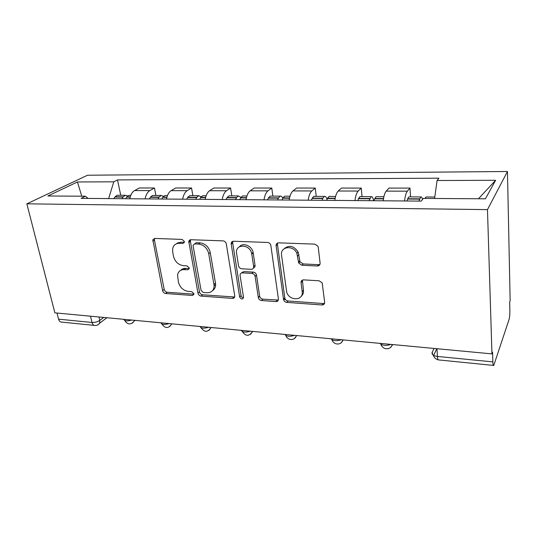 <?xml version="1.0" encoding="UTF-8"?>
<svg xmlns="http://www.w3.org/2000/svg" width="537" height="537" viewBox="0 0 537 537"><rect width="100%" height="100%" fill="white"/><g stroke="black" fill="none" stroke-linecap="round" stroke-linejoin="round"><path stroke-width="0.81" d="M184.366 241.496L182.15 239.415L154.73 238.441L152.823 239.757L162.597 290.645C163.073 292.276 164.074 293.229 165.611 293.504L192.468 295.471L193.924 293.692L191.763 291.651L188.225 291.396C183.171 290.524 179.895 287.423 178.405 282.093L177.552 274.937C178.311 271.386 180.519 269.608 184.178 269.601L187.742 269.802L189.232 268.513L189.205 267.943L187.024 265.875L183.453 265.687C178.338 264.882 175.022 261.747 173.505 256.29L172.699 252.061L172.692 248.503C173.572 245.087 175.774 243.355 179.291 243.301L182.895 243.442L184.379 242.18L184.366 241.496M317.347 266.003C319.206 265.909 320.119 264.936 320.092 263.076L318.266 247.376L317.783 245.986L314.763 244.127L278.676 242.845C276.891 242.966 276.038 243.952 276.119 245.798L283.59 299.794C284.167 301.297 285.234 302.163 286.778 302.385L321.945 304.969C323.777 304.922 324.677 304.009 324.657 302.23L322.173 282.845L319.092 280.777L303.687 279.878C301.881 279.952 301.002 280.891 301.056 282.69L302.197 291.665C303.734 300.854 289.315 301.23 286.711 292.202L281.563 255.323C279.905 246.476 293.269 244.63 296.88 253.343L298.7 263.009L301.848 265.244L317.347 266.003L318.569 264.681L319.938 264.412M487.475 209.618L491.952 353.883L54.868 312.843L26.85 203.832L487.475 209.618L507.458 171.491L87.538 175.23L26.85 203.832M226.319 243.932C225.855 242.127 224.768 241.106 223.05 240.865L190.95 239.724C189.736 239.757 189.011 240.388 188.789 241.623L197.985 293.175C198.442 294.847 199.475 295.82 201.08 296.102L232.467 298.404C234.018 298.377 234.783 297.558 234.756 295.968L226.319 243.932M233.548 241.241L267.547 242.449C269.084 242.61 270.158 243.462 270.782 244.986L278.401 298.921C278.468 300.66 277.642 301.546 275.924 301.593L261.539 300.539C259.881 300.27 258.814 299.304 258.324 297.646L255.102 276.287C254.598 274.602 253.518 273.642 251.86 273.393L242.429 272.87C240.784 272.944 240.005 273.836 240.086 275.548L243.523 297.297C242.61 299.7 241.328 299.599 239.663 296.988L231.185 243.973C231.138 242.254 231.924 241.341 233.548 241.241M491.952 353.883L492.557 352.124L492.859 361.891C492.966 364.516 493.268 365.704 493.758 365.455L509.056 319.502C509.613 317.427 509.888 314.581 509.868 310.97L509.68 302.083L510.15 300.713L507.458 171.491M94.176 325.375L61.849 322.126C60.265 322.193 59.171 321.213 58.56 319.173L92.008 322.462C94.901 322.576 97.499 321.885 99.788 320.394L103.742 317.434M56.996 313.044L58.56 319.173M145.097 198.885C145.923 194.783 147.5 192.018 149.836 190.595L134.612 190.561C132.23 191.971 130.625 194.703 129.786 198.757M134.612 190.561L139.331 187.984L154.461 187.99L155.905 195.461M149.836 190.595L154.461 187.99M192.89 195.669L191.548 188.004L175.626 187.997L171.135 190.642C168.866 192.085 167.329 194.891 166.524 199.052M182.647 199.187C183.446 194.971 184.95 192.139 187.165 190.675L191.548 188.004M231.823 195.884L230.601 188.024L213.827 188.017L209.591 190.722C207.457 192.212 206 195.092 205.228 199.368M222.231 199.502C222.989 195.179 224.406 192.266 226.486 190.763L230.601 188.024M272.877 196.112L271.776 188.037L254.088 188.031L250.148 190.816C248.154 192.34 246.792 195.3 246.053 199.697M264.009 199.838C264.728 195.394 266.05 192.4 267.976 190.857L271.776 188.037M316.212 196.361L315.266 188.057L296.572 188.051L292.967 190.91C291.141 192.481 289.886 195.522 289.188 200.039M308.184 200.194C308.856 195.622 310.064 192.541 311.809 190.95L315.266 188.057M362.045 196.616L361.253 188.078L341.478 188.064L338.25 191.011C336.612 192.629 335.477 195.757 334.833 200.408M354.95 200.57C355.575 195.864 356.655 192.689 358.199 191.058L361.253 188.078M410.577 196.884L409.973 188.098L389.016 188.084L386.21 191.118C384.794 192.783 383.794 196.005 383.21 200.798M404.556 200.972C405.12 196.119 406.053 192.85 407.375 191.165L409.973 188.098M88.209 198.428L85.336 196.227L47.88 195.985L77.422 181.962L113.763 181.815L108.649 198.589M434.587 198.482L437.091 180.519L438.883 178.19L117.509 179.915L113.763 181.815M437.091 180.519L495.631 180.284L485.414 198.811L423.317 198.408L421.236 201.107L81.114 198.368L85.336 196.227M120.731 195.267L117.509 179.915M77.422 181.962L81.785 196.206M478.46 198.764L495.631 180.284M184.359 242.294L180.895 242.16L176.102 243.939M180.707 270.306C181.996 268.943 183.674 268.299 185.742 268.386L189.225 268.574M154.575 238.441L154.428 240.059L164.194 289.389C164.664 291.02 165.665 291.967 167.195 292.242L193.951 294.175M190.581 239.744L190.4 241.375L199.495 291.88C199.952 293.551 200.979 294.524 202.583 294.8L234.662 297.001M194.609 243.892L193.078 245.268L193.105 245.839L201.086 290.403L203.261 292.464L207.074 292.732C211.504 292.705 213.86 290.41 214.142 285.838L208.725 253.665C207.222 248.013 203.812 244.805 198.489 244.04L194.609 243.892L196.18 242.737L194.703 243.825M212.645 290.497C214.612 289.208 215.606 287.228 215.626 284.556L215.491 283.12L214.008 284.409M196.18 242.737L200.046 242.878C205.356 243.644 208.759 246.839 210.249 252.471L215.491 283.12M241.65 272.944L243.852 271.588L253.256 272.111C254.914 272.353 255.988 273.313 256.491 274.984L259.686 296.29C260.17 297.941 261.237 298.901 262.888 299.163L278.32 300.055M232.89 241.301L232.682 242.925L241.073 295.645C241.428 296.961 242.247 297.659 243.53 297.753M251.786 254.176L251.678 253.605C249.88 243.764 234.803 243.65 236.582 253.357L238.535 265.748C238.985 267.52 240.073 268.54 241.791 268.802L251.242 269.305C252.934 269.225 253.733 268.299 253.639 266.527L251.786 254.176L253.196 252.947L253.095 252.37C251.947 245.879 242.972 242.18 239.475 246.705M253.498 267.936C254.652 267.513 255.169 266.614 255.041 265.258L253.639 266.527M253.196 252.947L255.041 265.258M284.254 248.658C289.255 244.704 293.893 245.845 298.169 252.075L299.975 261.714L303.11 263.935L318.569 264.681M301.27 296.182C302.975 294.726 303.7 292.759 303.445 290.282L302.197 291.665M302.432 280.092L303.445 290.282M277.689 242.993L277.468 244.57L284.878 298.404C285.456 299.908 286.516 300.767 288.06 300.988L323.126 303.526L324.583 303.251M125.611 198.724L126.826 196.857L128.974 195.307L130.008 195.314M127.705 195.918L125.383 195.287L123.228 196.837L122.013 198.697M113.864 198.63L115.099 196.784L117.274 195.246L118.328 195.253M161.704 199.019L162.865 197.099L164.913 195.508L165.899 195.515M163.53 196.3L161.14 195.488L159.08 197.079L157.918 198.985M149.353 198.918L150.528 197.019L152.615 195.441L153.616 195.448M199.697 199.321L200.798 197.354L202.738 195.723L203.664 195.73M201.221 196.764L198.764 195.703L196.817 197.327L195.71 199.287M186.688 199.22L187.809 197.267L189.789 195.649L190.736 195.656M178.868 243.06L177.331 242.999M183.802 269.587L183.614 268.581M178.908 243.301L178.747 242.409M177.176 243.536L177.103 243.14M189.937 239.925L190.078 240.69M239.744 199.643L240.777 197.623L242.59 195.945L243.456 195.951M240.932 197.368L238.401 195.924L236.575 197.596L235.535 199.61M226.023 199.536L227.084 197.529L228.937 195.871L229.829 195.877M231.756 241.972L231.977 243.342M242.288 272.863L242.18 272.152M282.019 199.986L282.972 197.905L284.644 196.18L285.436 196.186M282.818 198.22C282.093 196.609 281.227 195.918 280.22 196.159L278.542 197.878L277.575 199.945M267.533 199.865L268.513 197.811L270.232 196.099L271.051 196.106M276.105 245.013L276.206 245.718M283.556 299.196L283.67 300.035M285.416 299.465L283.576 299.331M326.711 200.341L327.577 198.207L329.08 196.428L329.792 196.435M327.033 199.489C326.382 197.173 325.503 196.146 324.408 196.401L322.885 198.173L322.005 200.308M311.386 200.22L312.286 198.106L313.85 196.347L314.588 196.347M374.034 200.724L374.799 198.522L376.122 196.696L376.739 196.696M373.604 200.724C373.074 197.757 372.269 196.408 371.168 196.663L369.053 200.684M357.796 200.596L358.602 198.415L359.985 196.602L360.636 196.609M425.029 198.422L425.989 196.972L426.499 196.978M422.471 199.509C422.022 197.529 421.444 196.676 420.733 196.945L418.941 201.086M406.999 200.992L407.69 198.744L408.872 196.878L409.422 196.878M434.037 348.446L432.144 352.4C431.573 354.467 433.339 355.816 437.433 356.44L492.859 361.891M98.989 316.984L99.788 320.394L99.62 323.214L98.17 324.663M358.199 191.058L338.25 191.011M311.809 190.95L292.967 190.91M267.976 190.857L250.148 190.816M226.486 190.763L209.591 190.722M187.165 190.675L171.135 190.642M407.375 191.165L386.21 191.118M123.859 319.32C124.503 321.099 127.108 321.348 131.679 320.052M134.284 320.3L134.109 321.173L132.411 323.113M160.912 322.797C161.791 324.65 164.537 324.905 169.148 323.576M199.972 326.469C201.107 328.389 204 328.657 208.665 327.281M241.207 330.336C242.623 332.336 245.684 332.625 250.39 331.201M284.805 334.43C286.536 336.511 289.772 336.82 294.524 335.343M330.973 338.766C333.054 340.935 336.484 341.257 341.277 339.733M379.948 343.365C382.418 345.633 386.063 345.976 390.882 344.392M171.672 323.811L169.705 326.644M211.095 327.51L209.047 330.362M252.712 331.416L250.598 334.276M296.719 335.551L294.558 338.397M343.331 339.928L341.149 342.74M392.775 344.566L390.621 347.311M90.505 316.192L92.008 322.462C92.586 324.549 93.639 325.55 95.163 325.469C97.022 325.523 98.513 324.771 99.62 323.214L106.897 317.729M436.97 348.721L437.433 356.44C437.621 358.991 438.058 360.159 438.729 359.938L493.443 365.422M432.842 354.823L432.144 352.4M180.895 242.16L179.291 243.301M189.212 268.648L187.742 269.802M185.742 268.386L184.178 269.601M193.951 294.216L192.468 295.471M167.195 292.242L165.611 293.504M164.194 289.389L162.597 290.645M154.428 240.059L152.763 241.173M184.332 242.409L182.895 243.442M233.897 297.068L232.467 298.404M202.583 294.8L201.08 296.102M199.495 291.88L197.985 293.175M190.4 241.375L188.816 242.523M210.249 252.471L208.725 253.665M200.046 242.878L198.489 244.04M277.233 300.203L275.924 301.593M262.888 299.163L261.539 300.539M259.66 296.129L258.297 297.485M256.525 275.172L255.135 276.468M253.256 272.111L251.86 273.393M243.852 271.588L242.429 272.87M241.073 295.645L239.663 296.988M232.682 242.925L231.205 244.113M303.11 263.935L301.848 265.244M299.706 260.76L298.424 262.056M298.941 254.746L297.659 256.021M302.311 281.334L301.056 282.69M323.126 303.526L321.945 304.969M288.06 300.988L286.778 302.385M284.764 297.901L283.469 299.284M277.468 244.57L276.119 245.798M130.236 196.884L126.826 196.857M123.228 196.837L115.099 196.784M123.047 197.086L114.911 197.032M130.162 197.139L126.645 197.113M166.96 197.126L162.865 197.099M159.08 197.079L150.528 197.019M158.905 197.334L150.353 197.274M166.886 197.388L162.691 197.361M205.644 197.388L200.798 197.354M196.817 197.327L187.809 197.267M196.649 197.596L187.641 197.535M205.577 197.656L200.63 197.623M246.449 197.663L240.777 197.623M236.575 197.596L227.084 197.529M236.421 197.871L226.923 197.804M246.389 197.938L240.623 197.898M289.557 197.952L282.972 197.905M278.542 197.878L268.513 197.811M278.394 198.16L268.366 198.093M289.503 198.234L282.831 198.187M335.175 198.26L327.577 198.207M322.885 198.173L312.286 198.106M322.757 198.462L312.151 198.388M335.122 198.549L327.449 198.495M383.519 198.583L374.799 198.522M369.832 198.489L358.602 198.415M369.711 198.791L358.481 198.71M383.465 198.885L374.685 198.824M419.605 198.824L407.69 198.744M419.504 199.133L407.59 199.046M124.698 320.475C127.672 324.798 130.806 325.033 134.109 321.173L135.102 320.374M161.825 323.959C165.201 328.644 168.47 328.671 171.645 324.033L171.88 323.831M200.952 327.617C204.51 332.544 207.859 332.504 210.994 327.503M242.227 331.457C245.872 336.585 249.289 336.565 252.477 331.396M285.832 335.504C287.604 340.834 295.068 340.888 296.357 335.518M331.973 339.767C333.772 345.331 341.559 345.472 342.854 339.881M380.874 344.257C382.686 350.09 390.896 350.352 392.211 344.519M433.453 355.796C434.514 357.944 436.111 359.3 438.246 359.85M433.648 355.38L436.809 348.701M154.495 238.65L152.823 239.757M190.373 240.475L188.789 241.623M215.626 284.556L214.142 285.838M259.686 296.29L258.324 297.646M256.491 274.984L255.102 276.287M253.095 252.37L251.678 253.605M232.669 242.791L231.185 243.973M299.975 261.714L298.7 263.009M298.169 252.075L296.88 253.343M284.878 298.404L283.59 299.794M130.793 195.32L128.974 195.307M125.383 195.287L117.274 195.246M167.49 195.528L164.913 195.508M161.14 195.488L152.615 195.441M206.148 195.743L202.738 195.723M198.764 195.703L189.789 195.649M246.926 195.971L242.59 195.945M238.401 195.924L228.937 195.871M290 196.213L284.644 196.18M280.22 196.159L270.232 196.099M335.578 196.468L329.08 196.428M324.408 196.401L313.85 196.347M383.874 196.737L376.122 196.696M371.168 196.663L359.985 196.602M434.795 197.025L425.989 196.972M420.733 196.945L408.872 196.878"/></g></svg>
